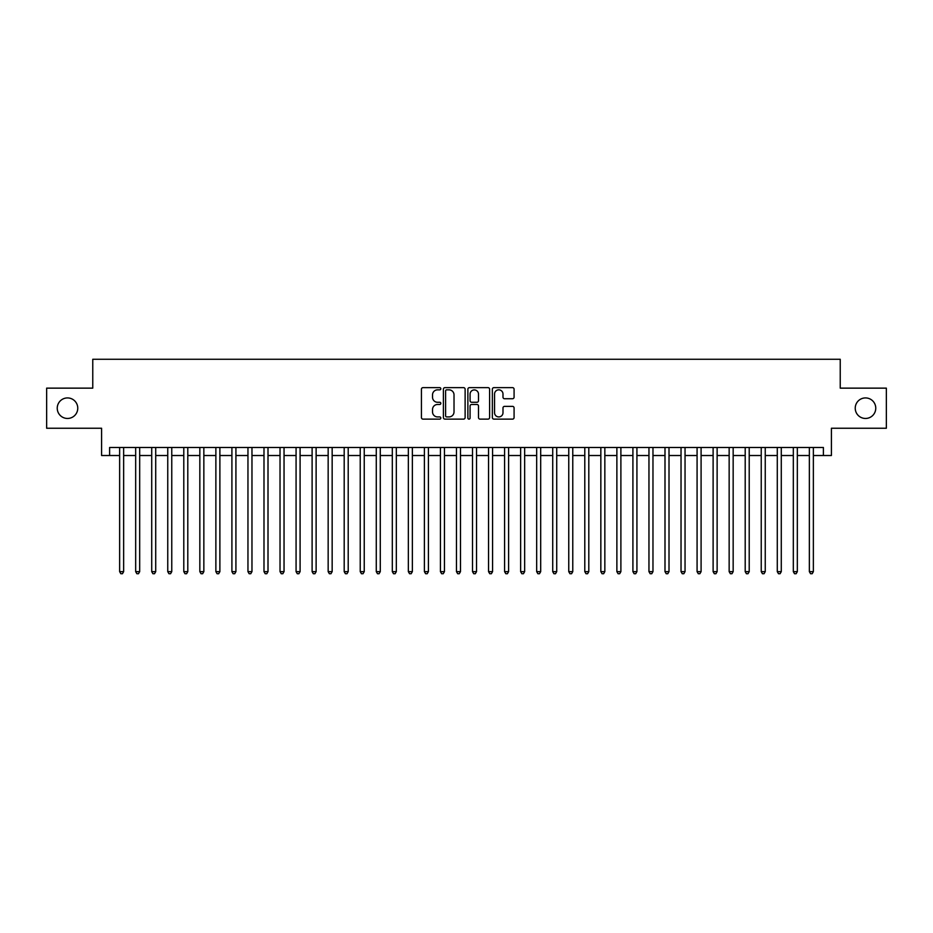 <?xml version="1.0" encoding="UTF-8"?>
<svg xmlns="http://www.w3.org/2000/svg" width="933" height="933" viewBox="0 0 933 933"><rect width="100%" height="100%" fill="white"/><g stroke="black" fill="none" stroke-linecap="round" stroke-linejoin="round"><path stroke-width="1.4" d="M440.831 388.734A1.108 1.108 0 0 0 439.735 387.638L423.011 387.638A1.574 1.574 0 0 0 421.436 389.213L421.436 417.552A1.574 1.574 0 0 0 423.011 419.127L439.735 419.127A1.108 1.108 0 0 0 440.831 418.019A1.108 1.108 0 0 0 439.735 416.923L437.565 416.923A5.038 5.038 0 0 1 432.527 411.885L432.527 409.517A5.038 5.038 0 0 1 437.565 404.479L439.735 404.479A1.108 1.108 0 0 0 440.831 403.383A1.108 1.108 0 0 0 439.735 402.275L437.565 402.275A5.038 5.038 0 0 1 432.527 397.236L432.527 394.881A5.038 5.038 0 0 1 437.565 389.842L439.735 389.842A1.108 1.108 0 0 0 440.831 388.734M855.234 408.199A10.263 10.263 0 0 0 865.497 418.462A10.263 10.263 0 0 0 875.76 408.199A10.263 10.263 0 0 0 865.497 397.924A10.263 10.263 0 0 0 855.234 408.199M57.24 408.199A10.263 10.263 0 0 0 67.503 418.462A10.263 10.263 0 0 0 77.766 408.199A10.263 10.263 0 0 0 67.503 397.924A10.263 10.263 0 0 0 57.24 408.199M512.509 398.741A1.574 1.574 0 0 0 514.083 397.166L514.083 389.213A1.574 1.574 0 0 0 512.509 387.638L493.93 387.638A1.574 1.574 0 0 0 492.356 389.213L492.356 417.552A1.574 1.574 0 0 0 493.93 419.127L512.509 419.127A1.574 1.574 0 0 0 514.083 417.552L514.083 407.943A1.574 1.574 0 0 0 512.509 406.368L504.566 406.368A1.574 1.574 0 0 0 502.992 407.943L502.992 412.713A4.21 4.21 0 0 1 498.782 416.923A4.21 4.21 0 0 1 494.56 412.713L494.56 394.053A4.21 4.21 0 0 1 498.782 389.842A4.21 4.21 0 0 1 502.992 394.053L502.992 397.166A1.574 1.574 0 0 0 504.566 398.741L512.509 398.741M109.604 455.514L109.604 447.49L823.396 447.49L823.396 455.514L831.408 455.514L831.408 428.247L886.35 428.247L886.35 388.14L840.236 388.14L840.236 359.275L92.764 359.275L92.764 388.14L46.65 388.14L46.65 428.247L101.592 428.247L101.592 455.514L119.634 455.514M465.124 389.213A1.574 1.574 0 0 0 463.549 387.638L444.971 387.638A1.574 1.574 0 0 0 443.397 389.213L443.397 417.552A1.574 1.574 0 0 0 444.971 419.127L463.549 419.127A1.574 1.574 0 0 0 465.124 417.552L465.124 389.213M469.451 387.638L488.029 387.638A1.574 1.574 0 0 1 489.603 389.213L489.603 417.552A1.574 1.574 0 0 1 488.029 419.127L480.075 419.127A1.574 1.574 0 0 1 478.501 417.552L478.501 406.053A1.574 1.574 0 0 0 476.926 404.479L471.655 404.479A1.574 1.574 0 0 0 470.08 406.053L470.08 418.019A1.108 1.108 0 0 1 468.984 419.127A1.108 1.108 0 0 1 467.876 418.019L467.876 389.213A1.574 1.574 0 0 1 469.451 387.638M123.646 455.514L135.67 455.514M139.682 455.514L151.717 455.514M155.718 455.514L167.753 455.514M171.765 455.514L183.789 455.514M187.801 455.514L199.837 455.514M203.849 455.514L215.873 455.514M219.885 455.514L231.909 455.514M235.921 455.514L247.956 455.514M251.968 455.514L263.992 455.514M268.004 455.514L280.028 455.514M284.04 455.514L296.076 455.514M300.088 455.514L312.112 455.514M316.124 455.514L328.159 455.514M332.16 455.514L344.195 455.514M348.207 455.514L360.231 455.514M364.243 455.514L376.279 455.514M380.279 455.514L392.315 455.514M396.327 455.514L408.351 455.514M412.363 455.514L424.398 455.514M428.41 455.514L440.434 455.514M444.446 455.514L456.47 455.514M460.482 455.514L472.518 455.514M476.53 455.514L488.554 455.514M492.566 455.514L504.59 455.514M508.602 455.514L520.637 455.514M524.649 455.514L536.673 455.514M540.685 455.514L552.721 455.514M556.721 455.514L568.757 455.514M572.769 455.514L584.793 455.514M588.805 455.514L600.84 455.514M604.841 455.514L616.876 455.514M620.888 455.514L632.912 455.514M636.924 455.514L648.96 455.514M652.972 455.514L664.996 455.514M669.008 455.514L681.032 455.514M685.044 455.514L697.079 455.514M701.091 455.514L713.115 455.514M717.127 455.514L729.151 455.514M733.163 455.514L745.199 455.514M749.211 455.514L761.235 455.514M765.247 455.514L777.282 455.514M781.283 455.514L793.318 455.514M797.33 455.514L809.354 455.514M813.366 455.514L823.396 455.514M446.697 389.842A1.108 1.108 0 0 0 445.601 390.939L445.601 415.815A1.108 1.108 0 0 0 446.697 416.923L448.983 416.923A5.038 5.038 0 0 0 454.021 411.885L454.021 394.881A5.038 5.038 0 0 0 448.983 389.842L446.697 389.842M478.501 394.134A4.21 4.21 0 0 0 474.291 389.924A4.21 4.21 0 0 0 470.08 394.134L470.08 400.7A1.574 1.574 0 0 0 471.655 402.275L476.926 402.275A1.574 1.574 0 0 0 478.501 400.7L478.501 394.134M123.646 447.49L123.646 571.637L119.634 571.637L119.634 447.49M123.646 571.637L122.445 573.725L120.835 573.725L119.634 571.637M139.682 447.49L139.682 571.637L135.67 571.637L135.67 447.49M139.682 571.637L138.481 573.725L136.871 573.725L135.67 571.637M155.718 447.49L155.718 571.637L151.717 571.637L151.717 447.49M155.718 571.637L154.516 573.725L152.919 573.725L151.717 571.637M171.765 447.49L171.765 571.637L167.753 571.637L167.753 447.49M171.765 571.637L170.564 573.725L168.955 573.725L167.753 571.637M187.801 447.49L187.801 571.637L183.789 571.637L183.789 447.49M187.801 571.637L186.6 573.725L184.991 573.725L183.789 571.637M203.849 447.49L203.849 571.637L199.837 571.637L199.837 447.49M203.849 571.637L202.636 573.725L201.038 573.725L199.837 571.637M219.885 447.49L219.885 571.637L215.873 571.637L215.873 447.49M219.885 571.637L218.684 573.725L217.074 573.725L215.873 571.637M235.921 447.49L235.921 571.637L231.909 571.637L231.909 447.49M235.921 571.637L234.719 573.725L233.122 573.725L231.909 571.637M251.968 447.49L251.968 571.637L247.956 571.637L247.956 447.49M251.968 571.637L250.755 573.725L249.158 573.725L247.956 571.637M268.004 447.49L268.004 571.637L263.992 571.637L263.992 447.49M268.004 571.637L266.803 573.725L265.194 573.725L263.992 571.637M284.04 447.49L284.04 571.637L280.028 571.637L280.028 447.49M284.04 571.637L282.839 573.725L281.241 573.725L280.028 571.637M300.088 447.49L300.088 571.637L296.076 571.637L296.076 447.49M300.088 571.637L298.887 573.725L297.277 573.725L296.076 571.637M316.124 447.49L316.124 571.637L312.112 571.637L312.112 447.49M316.124 571.637L314.922 573.725L313.313 573.725L312.112 571.637M332.16 447.49L332.16 571.637L328.159 571.637L328.159 447.49M332.16 571.637L330.958 573.725L329.361 573.725L328.159 571.637M348.207 447.49L348.207 571.637L344.195 571.637L344.195 447.49M348.207 571.637L347.006 573.725L345.397 573.725L344.195 571.637M364.243 447.49L364.243 571.637L360.231 571.637L360.231 447.49M364.243 571.637L363.042 573.725L361.433 573.725L360.231 571.637M380.279 447.49L380.279 571.637L376.279 571.637L376.279 447.49M380.279 571.637L379.078 573.725L377.48 573.725L376.279 571.637M396.327 447.49L396.327 571.637L392.315 571.637L392.315 447.49M396.327 571.637L395.125 573.725L393.516 573.725L392.315 571.637M412.363 447.49L412.363 571.637L408.351 571.637L408.351 447.49M412.363 571.637L411.161 573.725L409.552 573.725L408.351 571.637M428.41 447.49L428.41 571.637L424.398 571.637L424.398 447.49M428.41 571.637L427.197 573.725L425.6 573.725L424.398 571.637M444.446 447.49L444.446 571.637L440.434 571.637L440.434 447.49M444.446 571.637L443.245 573.725L441.636 573.725L440.434 571.637M460.482 447.49L460.482 571.637L456.47 571.637L456.47 447.49M460.482 571.637L459.281 573.725L457.683 573.725L456.47 571.637M476.53 447.49L476.53 571.637L472.518 571.637L472.518 447.49M476.53 571.637L475.317 573.725L473.719 573.725L472.518 571.637M492.566 447.49L492.566 571.637L488.554 571.637L488.554 447.49M492.566 571.637L491.364 573.725L489.755 573.725L488.554 571.637M508.602 447.49L508.602 571.637L504.59 571.637L504.59 447.49M508.602 571.637L507.4 573.725L505.803 573.725L504.59 571.637M524.649 447.49L524.649 571.637L520.637 571.637L520.637 447.49M524.649 571.637L523.448 573.725L521.839 573.725L520.637 571.637M540.685 447.49L540.685 571.637L536.673 571.637L536.673 447.49M540.685 571.637L539.484 573.725L537.875 573.725L536.673 571.637M556.721 447.49L556.721 571.637L552.721 571.637L552.721 447.49M556.721 571.637L555.52 573.725L553.922 573.725L552.721 571.637M572.769 447.49L572.769 571.637L568.757 571.637L568.757 447.49M572.769 571.637L571.567 573.725L569.958 573.725L568.757 571.637M588.805 447.49L588.805 571.637L584.793 571.637L584.793 447.49M588.805 571.637L587.603 573.725L585.994 573.725L584.793 571.637M604.841 447.49L604.841 571.637L600.84 571.637L600.84 447.49M604.841 571.637L603.639 573.725L602.042 573.725L600.84 571.637M620.888 447.49L620.888 571.637L616.876 571.637L616.876 447.49M620.888 571.637L619.687 573.725L618.078 573.725L616.876 571.637M636.924 447.49L636.924 571.637L632.912 571.637L632.912 447.49M636.924 571.637L635.723 573.725L634.113 573.725L632.912 571.637M652.972 447.49L652.972 571.637L648.96 571.637L648.96 447.49M652.972 571.637L651.759 573.725L650.161 573.725L648.96 571.637M669.008 447.49L669.008 571.637L664.996 571.637L664.996 447.49M669.008 571.637L667.806 573.725L666.197 573.725L664.996 571.637M685.044 447.49L685.044 571.637L681.032 571.637L681.032 447.49M685.044 571.637L683.842 573.725L682.245 573.725L681.032 571.637M701.091 447.49L701.091 571.637L697.079 571.637L697.079 447.49M701.091 571.637L699.878 573.725L698.281 573.725L697.079 571.637M717.127 447.49L717.127 571.637L713.115 571.637L713.115 447.49M717.127 571.637L715.926 573.725L714.316 573.725L713.115 571.637M733.163 447.49L733.163 571.637L729.151 571.637L729.151 447.49M733.163 571.637L731.962 573.725L730.364 573.725L729.151 571.637M749.211 447.49L749.211 571.637L745.199 571.637L745.199 447.49M749.211 571.637L748.009 573.725L746.4 573.725L745.199 571.637M765.247 447.49L765.247 571.637L761.235 571.637L761.235 447.49M765.247 571.637L764.045 573.725L762.436 573.725L761.235 571.637M781.283 447.49L781.283 571.637L777.282 571.637L777.282 447.49M781.283 571.637L780.081 573.725L778.484 573.725L777.282 571.637M797.33 447.49L797.33 571.637L793.318 571.637L793.318 447.49M797.33 571.637L796.129 573.725L794.519 573.725L793.318 571.637M813.366 447.49L813.366 571.637L809.354 571.637L809.354 447.49M813.366 571.637L812.165 573.725L810.555 573.725L809.354 571.637"/></g></svg>
